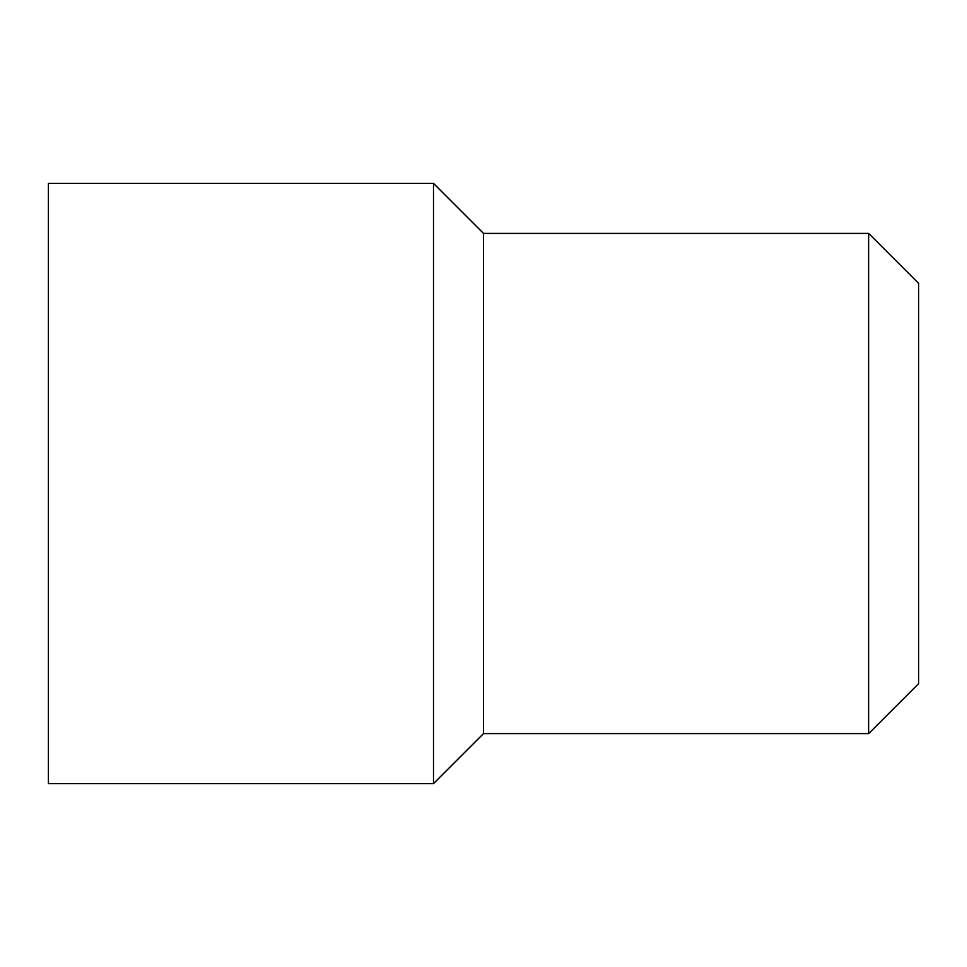 <?xml version="1.0" encoding="UTF-8"?>
<svg xmlns="http://www.w3.org/2000/svg" width="967" height="967" viewBox="0 0 967 967"><rect width="100%" height="100%" fill="white"/><g stroke="black" fill="none" stroke-linecap="round" stroke-linejoin="round"><path stroke-width="1.45" d="M868.632 733.59L483.5 733.59L483.5 233.41L868.632 233.41L918.65 283.428L918.65 683.572L868.632 733.59L868.632 233.41M483.5 233.41L433.482 183.392L433.482 783.608L483.5 733.59M433.482 183.392L48.35 183.392L48.35 783.608L433.482 783.608"/></g></svg>
